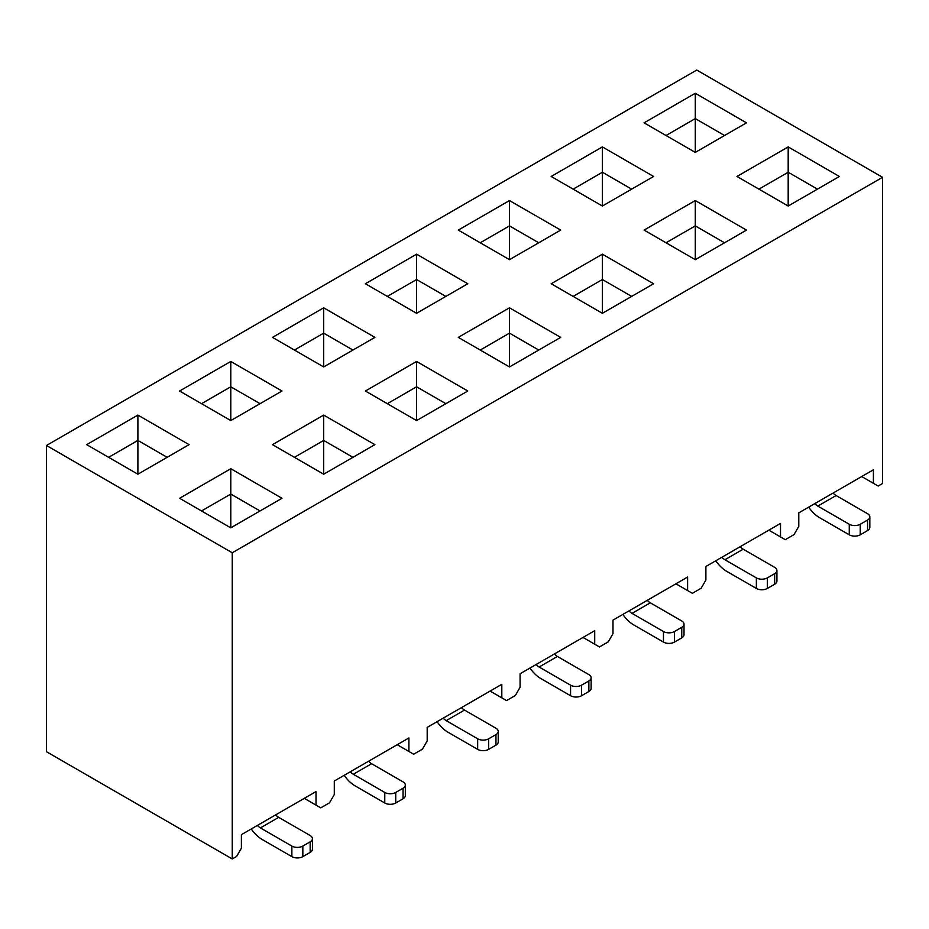 <?xml version="1.0" encoding="UTF-8"?>
<svg xmlns="http://www.w3.org/2000/svg" width="929" height="929" viewBox="0 0 929 929"><rect width="100%" height="100%" fill="white"/><g stroke="black" fill="none" stroke-linecap="round" stroke-linejoin="round"><path stroke-width="1.39" d="M232.25 552.767L232.25 858.953L236.64 856.422L241.389 848.189L241.389 834.672L316.011 791.589L316.011 805.106L320.76 807.858L329.54 802.784L334.289 794.55L334.289 781.034L408.911 737.963L408.911 751.468L413.66 754.22L422.44 749.146L427.189 740.912L427.189 727.395L501.811 684.325L501.811 697.842L506.56 700.582L515.34 695.519L520.089 687.274L520.089 673.769L594.711 630.686L594.711 644.203L599.46 646.944L608.24 641.881L612.989 633.648L612.989 620.131L687.611 577.048L687.611 590.565L692.36 593.306L701.14 588.243L705.889 580.01L705.889 566.493L780.511 523.422L780.511 536.927L785.26 539.679L794.04 534.605L798.789 526.371L798.789 512.854L873.411 469.784L873.411 483.301L878.16 486.041L882.55 483.51L882.55 177.311L232.25 552.767L46.45 445.49L696.75 70.047L882.55 177.311M788.187 206.029L736.987 176.475L788.187 146.91L839.386 176.475L788.187 206.029L788.187 172.248L758.923 189.144M509.487 366.943L458.287 337.378L509.487 307.813L560.686 337.378L509.487 366.943L509.487 333.151L480.223 350.047M323.687 474.208L272.487 444.654L323.687 415.089L374.886 444.654L323.687 474.208L323.687 440.427L294.423 457.323M602.387 313.305L551.187 283.74L602.387 254.174L653.586 283.74L602.387 313.305L602.387 279.524L573.123 296.409M695.287 259.667L644.087 230.102L695.287 200.548L746.486 230.102L695.287 259.667L695.287 225.886L666.023 242.783M230.787 527.846L179.587 498.281L230.787 468.715L281.986 498.281L230.787 527.846L230.787 494.065L201.523 510.95M416.587 420.582L365.387 391.016L416.587 361.451L467.786 391.016L416.587 420.582L416.587 386.789L387.323 403.685M416.587 313.305L365.387 283.74L416.587 254.174L467.786 283.74L416.587 313.305L416.587 279.524L387.323 296.409M695.287 152.402L644.087 122.837L695.287 93.272L746.486 122.837L695.287 152.402L695.287 118.61L666.023 135.506M230.787 420.582L179.587 391.016L230.787 361.451L281.986 391.016L230.787 420.582L230.787 386.789L201.523 403.685M509.487 259.667L458.287 230.102L509.487 200.548L560.686 230.102L509.487 259.667L509.487 225.886L480.223 242.783M323.687 366.943L272.487 337.378L323.687 307.813L374.886 337.378L323.687 366.943L323.687 333.151L294.423 350.047M602.387 206.029L551.187 176.475L602.387 146.91L653.586 176.475L602.387 206.029L602.387 172.248L573.123 189.144M137.887 474.208L86.687 444.654L137.887 415.089L189.086 444.654L137.887 474.208L137.887 440.427L108.623 457.323M232.25 858.953L46.45 751.689L46.45 445.49M861.706 476.542L873.411 483.301M768.806 530.169L780.511 536.927M724.55 135.506L695.287 118.61L695.287 93.272M817.45 189.144L788.187 172.248L788.187 146.91M833.092 493.055A10.347 5.969 -120 0 0 836.1 495.54L867.558 513.702A7.757 4.482 0 0 1 869.823 516.872A7.757 4.482 0 0 1 867.558 520.043L860.242 524.258L860.242 534.814L867.558 530.598L867.558 520.043M860.242 534.814A7.757 4.482 180 0 1 849.269 534.814L819.645 517.72A25.861 14.934 -120 0 1 808.671 507.153M836.1 495.54L817.81 506.096L849.269 524.258A7.757 4.482 0 0 0 860.242 524.258M817.81 506.096A10.347 5.969 60 0 1 814.803 503.611M869.823 516.872L869.823 527.428A7.757 4.482 180 0 1 867.558 530.598M631.65 189.144L602.387 172.248L602.387 146.91M538.75 242.783L509.487 225.886L509.487 200.548M445.85 296.409L416.587 279.524L416.587 254.174M352.95 350.047L323.687 333.151L323.687 307.813M260.05 403.685L230.787 386.789L230.787 361.451M167.15 457.323L137.887 440.427L137.887 415.089M724.55 242.783L695.287 225.886L695.287 200.548M631.65 296.409L602.387 279.524L602.387 254.174M538.75 350.047L509.487 333.151L509.487 307.813M445.85 403.685L416.587 386.789L416.587 361.451M352.95 457.323L323.687 440.427L323.687 415.089M260.05 510.95L230.787 494.065L230.787 468.715M740.192 546.693A10.347 5.969 -120 0 0 743.2 549.178L774.658 567.34A7.757 4.482 0 0 1 776.923 570.511A7.757 4.482 0 0 1 774.658 573.669L767.342 577.896L767.342 588.452L774.658 584.236L774.658 573.669M767.342 588.452A7.757 4.482 180 0 1 756.369 588.452L726.745 571.347A25.861 14.934 -120 0 1 715.771 560.791M743.2 549.178L724.91 559.734L756.369 577.896A7.757 4.482 0 0 0 767.342 577.896M724.91 559.734A10.347 5.969 60 0 1 721.903 557.249M776.923 570.511L776.923 581.066A7.757 4.482 180 0 1 774.658 584.236M647.292 600.331A10.347 5.969 -120 0 0 650.3 602.816L681.758 620.978A7.757 4.482 0 0 1 684.023 624.137A7.757 4.482 0 0 1 681.758 627.307L674.442 631.534L674.442 642.09L681.758 637.863L681.758 627.307M674.442 642.09A7.757 4.482 180 0 1 663.469 642.09L633.845 624.985A25.861 14.934 -120 0 1 622.871 614.429M650.3 602.816L632.01 613.372L663.469 631.534A7.757 4.482 0 0 0 674.442 631.534M632.01 613.372A10.347 5.969 60 0 1 629.003 610.887M684.023 624.137L684.023 634.704A7.757 4.482 180 0 1 681.758 637.863M554.392 653.958A10.347 5.969 -120 0 0 557.4 656.455L588.858 674.605A7.757 4.482 0 0 1 591.123 677.775A7.757 4.482 0 0 1 588.858 680.945L581.542 685.172L581.542 695.728L588.858 691.501L588.858 680.945M581.542 695.728A7.757 4.482 180 0 1 570.569 695.728L540.945 678.623A25.861 14.934 -120 0 1 529.971 668.067M557.4 656.455L539.11 667.01L570.569 685.172A7.757 4.482 0 0 0 581.542 685.172M539.11 667.01A10.347 5.969 60 0 1 536.103 664.525M591.123 677.775L591.123 688.331A7.757 4.482 180 0 1 588.858 691.501M461.492 707.596A10.347 5.969 -120 0 0 464.5 710.081L495.958 728.243A7.757 4.482 0 0 1 498.223 731.413A7.757 4.482 0 0 1 495.958 734.584L488.642 738.799L488.642 749.366L495.958 745.139L495.958 734.584M488.642 749.366A7.757 4.482 180 0 1 477.669 749.366L448.045 732.261A25.861 14.934 -120 0 1 437.071 721.694M464.5 710.081L446.21 720.637L477.669 738.799A7.757 4.482 0 0 0 488.642 738.799M446.21 720.637A10.347 5.969 60 0 1 443.203 718.152M498.223 731.413L498.223 741.969A7.757 4.482 180 0 1 495.958 745.139M368.592 761.234A10.347 5.969 -120 0 0 371.6 763.719L403.058 781.881A7.757 4.482 0 0 1 405.323 785.051A7.757 4.482 0 0 1 403.058 788.21L395.742 792.437L395.742 802.993L403.058 798.777L403.058 788.21M395.742 802.993A7.757 4.482 180 0 1 384.769 802.993L355.145 785.888A25.861 14.934 -120 0 1 344.171 775.332M371.6 763.719L353.31 774.275L384.769 792.437A7.757 4.482 0 0 0 395.742 792.437M353.31 774.275A10.347 5.969 60 0 1 350.303 771.79M405.323 785.051L405.323 795.607A7.757 4.482 180 0 1 403.058 798.777M275.692 814.872A10.347 5.969 -120 0 0 278.7 817.357L310.158 835.519A7.757 4.482 0 0 1 312.423 838.678A7.757 4.482 0 0 1 310.158 841.848L302.842 846.075L302.842 856.631L310.158 852.404L310.158 841.848M302.842 856.631A7.757 4.482 180 0 1 291.869 856.631L262.245 839.526A25.861 14.934 -120 0 1 251.271 828.97M278.7 817.357L260.41 827.913L291.869 846.075A7.757 4.482 0 0 0 302.842 846.075M260.41 827.913A10.347 5.969 60 0 1 257.403 825.428M312.423 838.678L312.423 849.245A7.757 4.482 180 0 1 310.158 852.404M675.906 583.807L687.611 590.565M583.006 637.445L594.711 644.203M490.106 691.083L501.811 697.842M397.206 744.71L408.911 751.468M304.306 798.348L316.011 805.106M849.269 534.814L849.269 524.258M756.369 588.452L756.369 577.896M663.469 642.09L663.469 631.534M570.569 695.728L570.569 685.172M477.669 749.366L477.669 738.799M384.769 802.993L384.769 792.437M291.869 856.631L291.869 846.075"/></g></svg>
